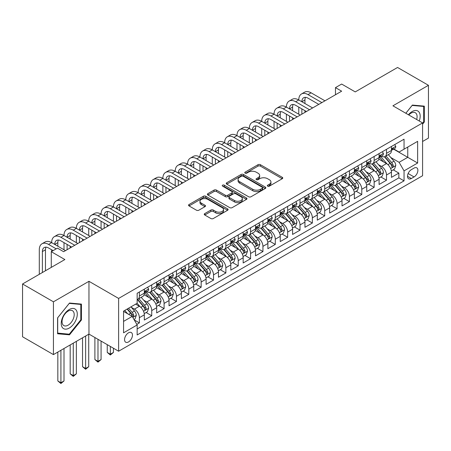<?xml version="1.0" encoding="UTF-8"?>
<svg xmlns="http://www.w3.org/2000/svg" width="451" height="451" viewBox="0 0 451 451"><rect width="100%" height="100%" fill="white"/><g stroke="black" fill="none" stroke-linecap="round" stroke-linejoin="round"><path stroke-width="0.68" d="M267.668 186.162A1.201 0.693 0 0 0 269.365 186.162L282.253 178.72A1.714 0.992 0 0 0 282.754 178.021A1.714 0.992 0 0 0 282.253 177.316L260.424 164.716A1.714 0.992 0 0 0 257.995 164.716L245.113 172.152A1.201 0.693 0 0 0 244.758 172.643A1.201 0.693 0 0 0 245.113 173.133A1.201 0.693 0 0 0 246.81 173.133L248.478 172.175A5.491 3.168 0 0 1 256.236 172.175L258.057 173.223A5.491 3.168 0 0 1 259.663 175.462A5.491 3.168 0 0 1 258.057 177.705L256.388 178.669A1.201 0.693 0 0 0 256.038 179.154A1.201 0.693 0 0 0 256.388 179.645A1.201 0.693 0 0 0 258.09 179.645L259.753 178.686A5.491 3.168 0 0 1 267.516 178.686L269.337 179.735A5.491 3.168 0 0 1 270.944 181.973A5.491 3.168 0 0 1 269.337 184.217L267.668 185.181A1.201 0.693 0 0 0 267.319 185.671A1.201 0.693 0 0 0 267.668 186.162L267.668 185.181M128.507 341.943A5.592 3.23 120 0 0 132.16 337.015A5.592 3.23 120 0 0 131.297 332.534A5.592 3.23 120 0 0 128.507 332.81A5.592 3.23 120 0 0 124.854 337.737A5.592 3.23 120 0 0 125.711 342.219A5.592 3.23 120 0 0 128.507 341.943M204.754 213.588A1.714 0.992 0 0 0 204.252 214.293A1.714 0.992 0 0 0 204.754 214.992L210.876 218.526A1.714 0.992 0 0 0 213.306 218.526L227.614 210.262A1.714 0.992 0 0 0 228.116 209.563A1.714 0.992 0 0 0 227.614 208.864L205.786 196.258A1.714 0.992 0 0 0 203.356 196.258L189.048 204.523A1.714 0.992 0 0 0 188.546 205.222A1.714 0.992 0 0 0 189.048 205.921L196.444 210.194A1.714 0.992 0 0 0 198.868 210.194L204.996 206.659A1.714 0.992 0 0 0 205.498 205.96A1.714 0.992 0 0 0 204.996 205.256L201.326 203.142A4.589 2.65 0 0 1 199.985 201.264A4.589 2.65 0 0 1 202.815 198.818A4.589 2.65 0 0 1 207.815 199.393L222.185 207.691A4.589 2.65 0 0 1 223.533 209.563A4.589 2.65 0 0 1 220.697 212.009A4.589 2.65 0 0 1 215.696 211.44L213.306 210.053A1.714 0.992 0 0 0 210.876 210.053L204.754 213.588L204.754 214.992M422.581 141.484L428.45 138.091L428.45 85.301L397.562 67.47L355.241 91.903L341.649 84.055L335.471 87.624L341.649 91.187L63.636 251.697L57.457 248.129L51.279 251.697L51.279 267.392M53.438 301.815L53.438 354.604L88.965 334.095L88.965 281.306L53.438 301.815L22.55 283.978L64.871 259.545L51.279 251.697M88.965 281.306L118.619 298.427L422.581 122.931L422.581 175.727L118.619 351.216L118.619 298.427M428.45 85.301L392.928 105.81L422.581 122.931M248.597 196.749A1.714 0.992 0 0 0 251.021 196.749L265.335 188.49A1.714 0.992 0 0 0 265.836 187.785A1.714 0.992 0 0 0 265.335 187.086L243.506 174.481A1.714 0.992 0 0 0 241.076 174.481L226.768 182.745A1.714 0.992 0 0 0 226.261 183.444A1.714 0.992 0 0 0 226.768 184.143L248.597 196.749M223.059 186.421A1.201 0.693 0 0 1 224.282 186.59L224.282 185.164L246.477 197.978A1.714 0.992 0 0 1 246.979 198.677A1.714 0.992 0 0 1 246.477 199.376L232.164 207.64A1.714 0.992 0 0 1 229.739 207.64L207.905 195.035L207.905 193.637A1.714 0.992 0 0 0 207.404 194.336A1.714 0.992 0 0 0 207.905 195.035M207.905 193.637L214.033 190.096A1.714 0.992 0 0 1 216.457 190.096L225.308 195.21A1.714 0.992 0 0 0 227.738 195.21L231.797 192.865A1.714 0.992 0 0 0 232.304 192.165A1.714 0.992 0 0 0 231.797 191.461L222.58 186.139A1.201 0.693 0 0 1 222.23 185.654A1.201 0.693 0 0 1 222.969 185.011A1.201 0.693 0 0 1 224.282 185.164M53.438 354.604L22.55 336.767L22.55 283.978M136.811 324.376L139.376 322.893L134.251 319.934M131.331 307.334L134.437 309.127A6.99 4.036 60 0 1 139.376 317.684L144.32 314.832L144.32 320.041L151.733 315.762L146.113 312.515M143.689 300.203L146.789 301.99A6.99 4.036 60 0 1 151.733 310.553L156.677 307.7L156.677 312.904L164.091 308.625L158.47 305.378M156.046 293.065L159.147 294.858A6.99 4.036 60 0 1 164.091 303.416L169.035 300.563L169.035 305.772L176.448 301.493L170.822 298.246M168.403 285.934L171.504 287.721A6.99 4.036 60 0 1 176.448 296.284L181.387 293.432L181.387 298.641L188.8 294.356L183.179 291.115M180.755 278.797L183.861 280.59A6.99 4.036 60 0 1 188.8 289.153L193.744 286.295L193.744 291.504L201.157 287.225L195.537 283.978M193.113 271.665L196.213 273.458A6.99 4.036 60 0 1 201.157 282.016L206.101 279.163L206.101 284.372L213.515 280.088L207.894 276.846M205.47 264.534L208.571 266.321A6.99 4.036 60 0 1 213.515 274.885L218.459 272.032L218.459 277.235L225.872 272.956L220.246 269.709M217.827 257.397L220.928 259.19A6.99 4.036 60 0 1 225.872 267.747L230.811 264.895L230.811 270.104L238.229 265.825L232.603 262.578M230.185 250.266L233.285 252.053A6.99 4.036 60 0 1 238.229 260.616L243.168 257.763L243.168 262.972L250.581 258.688L244.961 255.441M242.537 243.128L245.643 244.921A6.99 4.036 60 0 1 250.581 253.479L255.525 250.626L255.525 255.835L262.939 251.557L257.318 248.309M254.894 235.997L257.995 237.79A6.99 4.036 60 0 1 262.939 246.347L267.883 243.495L267.883 248.704L275.296 244.419L269.675 241.178M267.251 228.86L270.352 230.653A6.99 4.036 60 0 1 275.296 239.216L280.24 236.363L280.24 241.567L287.653 237.288L282.027 234.041M279.609 221.729L282.709 223.521A6.99 4.036 60 0 1 287.653 232.079L292.592 229.226L292.592 234.435L300.005 230.157L294.385 226.909M291.96 214.597L295.067 216.384A6.99 4.036 60 0 1 300.005 224.948L304.949 222.095L304.949 227.298L312.363 223.019L306.742 219.772M304.318 207.46L307.424 209.253A6.99 4.036 60 0 1 312.363 217.81L317.307 214.958L317.307 220.167L324.72 215.888L319.099 212.641M316.675 200.329L319.776 202.121A6.99 4.036 60 0 1 324.72 210.679L329.664 207.826L329.664 213.035L337.077 208.751L331.457 205.509M329.033 193.191L332.133 194.984A6.99 4.036 60 0 1 337.077 203.548L342.016 200.689L342.016 205.898L349.435 201.62L343.809 198.372M341.39 186.06L344.491 187.853A6.99 4.036 60 0 1 349.435 196.41L354.373 193.558L354.373 198.767L361.787 194.488L356.166 191.241M353.742 178.929L356.848 180.716A6.99 4.036 60 0 1 361.787 189.279L366.731 186.426L366.731 191.63L374.144 187.351L368.523 184.104M366.099 171.792L369.2 173.584A6.99 4.036 60 0 1 374.144 182.142L379.088 179.289L379.088 184.498L386.501 180.22L386.501 175.011A6.99 4.036 -120 0 0 381.557 166.447L378.457 164.66M380.881 176.972L386.501 180.22M144.32 314.832A6.99 4.036 -120 0 0 139.376 306.274L135.672 304.132M156.677 307.7A6.99 4.036 -120 0 0 151.733 299.137L144.094 294.728M169.035 300.563A6.99 4.036 -120 0 0 164.091 292.006L156.446 287.591M181.387 293.432A6.99 4.036 -120 0 0 176.448 284.869L168.804 280.46M193.744 286.295A6.99 4.036 -120 0 0 188.8 277.737L181.161 273.323M206.101 279.163A6.99 4.036 -120 0 0 201.157 270.6L193.518 266.191M218.459 272.032A6.99 4.036 -120 0 0 213.515 263.469L205.876 259.054M230.811 264.895A6.99 4.036 -120 0 0 225.872 256.337L218.228 251.923M243.168 257.763A6.99 4.036 -120 0 0 238.229 249.2L230.585 244.792M255.525 250.626A6.99 4.036 -120 0 0 250.581 242.069L242.942 237.654M267.883 243.495A6.99 4.036 -120 0 0 262.939 234.932L255.3 230.523M280.24 236.363A6.99 4.036 -120 0 0 275.296 227.8L267.652 223.386M292.592 229.226A6.99 4.036 -120 0 0 287.653 220.669L280.009 216.255M304.949 222.095A6.99 4.036 -120 0 0 300.005 213.532L292.366 209.123M317.307 214.958A6.99 4.036 -120 0 0 312.363 206.4L304.724 201.986M329.664 207.826A6.99 4.036 -120 0 0 324.72 199.263L317.081 194.855M342.016 200.689A6.99 4.036 -120 0 0 337.077 192.132L329.433 187.717M354.373 193.558A6.99 4.036 -120 0 0 349.435 185L341.79 180.586M366.731 186.426A6.99 4.036 -120 0 0 361.787 177.863L354.148 173.455M379.088 179.289A6.99 4.036 -120 0 0 374.144 170.732L366.505 166.318M414.057 168.093L411.335 169.661A5.418 3.129 120 0 0 407.8 174.436A5.418 3.129 120 0 0 408.629 178.776A5.418 3.129 120 0 0 411.335 178.506L414.057 176.939A5.418 3.129 120 0 0 417.592 172.164A5.418 3.129 120 0 0 416.763 167.823A5.418 3.129 120 0 0 414.057 168.093M123.563 321.394L132.211 316.399L137.155 324.962L137.155 334.952L404.045 180.862L404.045 170.873L399.107 162.315L390.814 157.523M137.155 324.962L123.563 332.81L123.563 311.122L137.155 303.275L137.155 293.285L404.045 139.196L404.045 149.185L417.637 141.338L417.637 163.025L404.045 170.873M146.727 291.679L146.789 291.718A6.99 4.036 60 0 0 150.284 292.062L155.229 289.209A6.99 4.036 -120 0 0 156.677 286.013L156.677 282.016M159.085 284.547L159.147 284.587A6.99 4.036 60 0 0 162.642 284.931L167.586 282.078A6.99 4.036 -120 0 0 169.035 278.876L169.035 274.885M171.436 277.416L171.504 277.45A6.99 4.036 60 0 0 174.999 277.799L179.943 274.941A6.99 4.036 -120 0 0 181.387 271.744L181.387 267.747M183.794 270.279L183.861 270.318A6.99 4.036 60 0 0 187.357 270.662L192.295 267.809A6.99 4.036 -120 0 0 193.744 264.607L193.744 260.616M196.151 263.147L196.213 263.181A6.99 4.036 60 0 0 199.708 263.531L204.653 260.678A6.99 4.036 -120 0 0 206.101 257.476L206.101 253.479M208.509 256.01L208.571 256.05A6.99 4.036 60 0 0 212.066 256.394L217.01 253.541A6.99 4.036 -120 0 0 218.459 250.344L218.459 246.347M220.866 248.879L220.928 248.918A6.99 4.036 60 0 0 224.423 249.262L229.367 246.409A6.99 4.036 -120 0 0 230.811 243.207L230.811 239.216M233.218 241.747L233.285 241.781A6.99 4.036 60 0 0 236.781 242.131L241.719 239.272A6.99 4.036 -120 0 0 243.168 236.076L243.168 232.079M245.575 234.61L245.643 234.65A6.99 4.036 60 0 0 249.138 234.994L254.076 232.141A6.99 4.036 -120 0 0 255.525 228.939L255.525 224.948M257.933 227.479L257.995 227.513A6.99 4.036 60 0 0 261.49 227.862L266.434 225.01A6.99 4.036 -120 0 0 267.883 221.807L267.883 217.81M270.29 220.342L270.352 220.381A6.99 4.036 60 0 0 273.847 220.725L278.791 217.872A6.99 4.036 -120 0 0 280.24 214.676L280.24 210.679M282.642 213.21L282.709 213.25A6.99 4.036 60 0 0 286.205 213.594L291.149 210.741A6.99 4.036 -120 0 0 292.592 207.539L292.592 203.548M294.999 206.073L295.067 206.113A6.99 4.036 60 0 0 298.562 206.462L303.5 203.604A6.99 4.036 -120 0 0 304.949 200.407L304.949 196.41M307.356 198.942L307.424 198.981A6.99 4.036 60 0 0 310.914 199.325L315.858 196.473A6.99 4.036 -120 0 0 317.307 193.27L317.307 189.279M319.714 191.81L319.776 191.844A6.99 4.036 60 0 0 323.271 192.194L328.215 189.341A6.99 4.036 -120 0 0 329.664 186.139L329.664 182.142M332.071 184.673L332.133 184.713A6.99 4.036 60 0 0 335.629 185.057L340.573 182.204A6.99 4.036 -120 0 0 342.016 179.008L342.016 175.011M344.423 177.542L344.491 177.576A6.99 4.036 60 0 0 347.986 177.925L352.924 175.073A6.99 4.036 -120 0 0 354.373 171.87L354.373 167.873M356.78 170.405L356.848 170.444A6.99 4.036 60 0 0 360.343 170.788L365.282 167.935A6.99 4.036 -120 0 0 366.731 164.739L366.731 160.742M369.138 163.273L369.2 163.313A6.99 4.036 60 0 0 372.695 163.657L377.639 160.804A6.99 4.036 -120 0 0 379.088 157.602L379.088 153.611M137.155 328.959L398.859 177.863L398.859 173.083L391.445 177.367L391.445 172.158A6.99 4.036 -120 0 0 386.501 163.595L378.857 159.186M381.495 156.142L381.557 156.176A6.99 4.036 -120 0 0 385.053 156.525A6.99 4.036 -120 0 0 386.501 153.323L386.501 149.326M385.053 156.525L389.997 153.667A6.99 4.036 -120 0 0 391.445 150.471L391.445 146.474M139.376 292.006L139.376 295.997A6.99 4.036 60 0 1 137.933 299.199A6.99 4.036 60 0 1 137.155 299.481M137.933 299.199L142.871 296.346A6.99 4.036 -120 0 0 144.32 293.144L144.32 289.147M151.733 284.869L151.733 288.865A6.99 4.036 60 0 1 150.284 292.062M164.091 277.737L164.091 281.728A6.99 4.036 60 0 1 162.642 284.931M176.448 270.6L176.448 274.597A6.99 4.036 60 0 1 174.999 277.799M188.8 263.469L188.8 267.466A6.99 4.036 60 0 1 187.357 270.662M201.157 256.337L201.157 260.328A6.99 4.036 60 0 1 199.708 263.531M213.515 249.2L213.515 253.197A6.99 4.036 60 0 1 212.066 256.394M225.872 242.069L225.872 246.06A6.99 4.036 60 0 1 224.423 249.262M238.229 234.932L238.229 238.929A6.99 4.036 60 0 1 236.781 242.131M250.581 227.8L250.581 231.797A6.99 4.036 60 0 1 249.138 234.994M262.939 220.669L262.939 224.66A6.99 4.036 60 0 1 261.49 227.862M275.296 213.532L275.296 217.529A6.99 4.036 60 0 1 273.847 220.725M287.653 206.4L287.653 210.391A6.99 4.036 60 0 1 286.205 213.594M300.005 199.263L300.005 203.26A6.99 4.036 60 0 1 298.562 206.462M312.363 192.132L312.363 196.129A6.99 4.036 60 0 1 310.914 199.325M324.72 184.995L324.72 188.992A6.99 4.036 60 0 1 323.271 192.194M337.077 177.863L337.077 181.86A6.99 4.036 60 0 1 335.629 185.057M349.435 170.732L349.435 174.723A6.99 4.036 60 0 1 347.986 177.925M361.787 163.595L361.787 167.592A6.99 4.036 60 0 1 360.343 170.788M374.144 156.463L374.144 160.455A6.99 4.036 60 0 1 372.695 163.657M374.144 182.142L374.144 187.351M361.787 189.279L361.787 194.488M349.435 196.41L349.435 201.62M337.077 203.548L337.077 208.751M324.72 210.679L324.72 215.888M312.363 217.81L312.363 223.019M300.005 224.948L300.005 230.157M287.653 232.079L287.653 237.288M275.296 239.216L275.296 244.419M262.939 246.347L262.939 251.557M250.581 253.479L250.581 258.688M238.229 260.616L238.229 265.825M225.872 267.747L225.872 272.956M213.515 274.885L213.515 280.088M201.157 282.016L201.157 287.225M188.8 289.153L188.8 294.356M176.448 296.284L176.448 301.493M164.091 303.416L164.091 308.625M151.733 310.553L151.733 315.762M139.376 317.684L139.376 322.893M132.211 316.399L123.563 311.41M399.107 162.315L407.755 157.32L407.755 147.043L417.637 141.338M393.605 149.151L417.637 163.025M393.847 149.005L399.107 152.038L404.045 149.185M88.965 334.095L118.619 351.216M335.471 87.624L335.471 94.755M393.233 169.841L398.859 173.083M398.859 177.863L404.045 180.862M422.581 124.188L424.312 122.035L424.312 106.137L412.389 105.072L405.81 113.252M57.581 333.768L69.505 334.834L81.428 320.001L81.428 304.098L69.505 303.038L57.581 317.87L57.581 333.768M423.692 121.68L424.312 122.035M80.808 319.641L81.428 320.001M68.242 334.106L69.505 334.834M268.148 186.331L269.337 185.643A5.491 3.168 0 0 0 270.944 183.405L270.944 181.973M259.663 175.462L259.663 176.888A5.491 3.168 0 0 1 258.057 179.132L256.867 179.814M282.23 178.731L260.424 166.143A1.714 0.992 0 0 0 257.995 166.143L245.592 173.302M265.312 188.501L243.506 175.907A1.714 0.992 0 0 0 241.076 175.907L226.791 184.16M262.302 188.276A1.201 0.693 0 0 0 262.657 187.785A1.201 0.693 0 0 0 262.302 187.295L243.14 176.234A1.201 0.693 0 0 0 241.443 176.234L239.684 177.249A5.491 3.168 0 0 0 238.077 179.487A5.491 3.168 0 0 0 239.684 181.73L252.78 189.29A5.491 3.168 0 0 0 260.543 189.29L262.302 188.276L262.302 189.702A1.201 0.693 0 0 0 262.657 189.211L262.657 187.785M238.077 179.487L238.077 180.919A5.491 3.168 0 0 0 239.684 183.157L239.684 181.73M262.302 189.702L260.543 190.717A5.491 3.168 0 0 1 252.78 190.717L239.684 183.157M207.928 195.046L214.033 191.523L214.033 190.096M232.304 192.165L232.304 193.592A1.714 0.992 0 0 1 231.797 194.291L227.738 196.636A1.714 0.992 0 0 1 225.308 196.636L216.457 191.523A1.714 0.992 0 0 0 214.033 191.523M224.282 186.59L246.455 199.387M234.497 200.515A4.589 2.65 0 0 0 239.498 201.09A4.589 2.65 0 0 0 242.328 198.643A4.589 2.65 0 0 0 240.986 196.766L235.924 193.845A1.714 0.992 0 0 0 233.5 193.845L229.435 196.191A1.714 0.992 0 0 0 228.933 196.89A1.714 0.992 0 0 0 229.435 197.589L234.497 200.515L234.497 201.941A4.589 2.65 0 0 0 239.498 202.516A4.589 2.65 0 0 0 242.328 200.069L242.328 198.643M228.933 196.89L228.933 198.316A1.714 0.992 0 0 0 229.435 199.015L229.435 197.589M234.497 201.941L229.435 199.015M223.533 209.563L223.533 210.989A4.589 2.65 0 0 1 220.697 213.436A4.589 2.65 0 0 1 215.696 212.866L213.306 211.48A1.714 0.992 0 0 0 210.876 211.48L204.777 215.003M199.985 201.264L199.985 202.691A4.589 2.65 0 0 0 201.326 204.568L201.326 203.142M204.974 206.671L201.326 204.568M227.592 210.279L205.786 197.685A1.714 0.992 0 0 0 203.356 197.685L189.07 205.938M391.338 170.935L394.535 169.091L395.769 165.523A4.628 2.672 -120 0 0 393.965 161.176L388.317 154.637M387.189 164.046L380.734 156.576M383.513 161.875L379.77 157.534A11.095 6.404 -120 0 0 379.426 157.151M384.421 156.773L390.132 163.386A4.628 2.672 60 0 1 391.784 166.577L392.122 167.124L392.748 167.039L393.266 165.72A4.628 2.672 -120 0 0 391.615 162.529L385.971 155.995M384.759 156.666L390.893 163.769A2.356 1.364 60 0 1 391.491 164.694L393.266 165.72M394.715 144.585L395.769 146.406A4.628 2.672 60 0 1 394.811 148.452L392.46 149.805A4.628 2.672 -120 0 0 393.266 148.74L393.171 148.328M39.293 274.309L39.293 249.769A13.107 7.566 60 0 1 42.005 243.771L45.094 241.99A13.107 7.566 60 0 1 51.651 242.638A13.107 7.566 60 0 1 54.362 236.64L57.452 234.853A13.107 7.566 60 0 1 64.003 235.507A13.107 7.566 60 0 1 66.72 229.503L69.809 227.721A13.107 7.566 60 0 1 76.36 228.369A13.107 7.566 60 0 1 79.077 222.371L82.167 220.59A13.107 7.566 60 0 1 88.717 221.238A13.107 7.566 60 0 1 91.429 215.24L94.518 213.453A13.107 7.566 60 0 1 101.075 214.101A13.107 7.566 60 0 1 103.786 208.103L106.876 206.321A13.107 7.566 60 0 1 113.432 206.97A13.107 7.566 60 0 1 116.144 200.971L119.233 199.184A13.107 7.566 60 0 1 125.784 199.838A13.107 7.566 60 0 1 128.501 193.834L131.591 192.053A13.107 7.566 60 0 1 138.141 192.701A13.107 7.566 60 0 1 140.859 186.703L143.948 184.921A13.107 7.566 60 0 1 150.499 185.57A13.107 7.566 60 0 1 153.21 179.566L156.3 177.784A13.107 7.566 60 0 1 162.856 178.433A13.107 7.566 60 0 1 165.568 172.434L168.657 170.653A13.107 7.566 60 0 1 175.208 171.301A13.107 7.566 60 0 1 177.925 165.303L181.014 163.516A13.107 7.566 60 0 1 187.565 164.164A13.107 7.566 60 0 1 190.283 158.166L193.372 156.384A13.107 7.566 60 0 1 199.923 157.033A13.107 7.566 60 0 1 202.634 151.034L205.724 149.247A13.107 7.566 60 0 1 212.28 149.901A13.107 7.566 60 0 1 214.992 143.897L218.081 142.116A13.107 7.566 60 0 1 224.637 142.764A13.107 7.566 60 0 1 227.349 136.766L230.438 134.984A13.107 7.566 60 0 1 236.989 135.633A13.107 7.566 60 0 1 239.706 129.634L242.796 127.847A13.107 7.566 60 0 1 249.347 128.496A13.107 7.566 60 0 1 252.064 122.497L255.153 120.716A13.107 7.566 60 0 1 261.704 121.364A13.107 7.566 60 0 1 264.416 115.366L267.505 113.579A13.107 7.566 60 0 1 274.061 114.233A13.107 7.566 60 0 1 276.773 108.229L279.862 106.447A13.107 7.566 60 0 1 286.413 107.096A13.107 7.566 60 0 1 289.13 101.097L292.22 99.316A13.107 7.566 60 0 1 298.771 99.964A13.107 7.566 60 0 1 301.488 93.966L304.577 92.179A13.107 7.566 60 0 1 311.128 92.827L324.968 100.821M301.488 93.966A13.107 7.566 60 0 1 308.039 94.614L321.879 102.602M391.598 150.025L391.615 150.025A4.628 2.672 -120 0 0 392.46 149.805M392.669 148.396L393.266 148.74C392.979 148.041 392.483 148.328 391.784 149.597A4.628 2.672 60 0 1 391.445 150.256M318.789 104.384L308.039 98.177A8.738 5.046 -120 0 0 303.67 97.749A8.738 5.046 -120 0 0 301.86 101.746L304.949 99.964L304.949 103.527M305.496 97.343A8.738 5.046 -120 0 0 304.949 99.964M301.86 108.883L301.86 114.159M304.949 110.664L304.949 112.378M298.771 114.233L298.771 107.096M419.255 121.015A11.36 6.556 120 0 0 412.141 111.555A11.36 6.556 120 0 0 408.42 114.757M416.662 119.515A8.597 4.967 120 0 0 415.315 112.733A8.597 4.967 120 0 0 411.013 113.156A8.597 4.967 120 0 0 408.764 114.954M405.838 113.269L412.141 105.427L423.692 106.459L423.692 121.86L422.581 123.247M422.925 106.013L423.692 106.459M76.213 319.415A11.36 6.556 120 0 0 73.271 308.439A11.36 6.556 120 0 0 62.3 318.169A11.36 6.556 120 0 0 65.243 329.14A11.36 6.556 120 0 0 76.213 319.415M73.395 318.609A8.597 4.967 120 0 0 72.431 310.694A8.597 4.967 120 0 0 62.864 317.673A8.597 4.967 120 0 0 63.828 325.588A8.597 4.967 120 0 0 73.395 318.609M57.705 333.165L57.705 317.758L69.257 303.388L80.808 304.419L80.808 319.821L69.257 334.197L57.581 333.092M80.041 303.98L80.808 304.419M378.981 178.066L382.177 176.223L383.412 172.654A4.628 2.672 -120 0 0 381.608 168.308L375.965 161.774M374.832 171.183L368.377 163.713M371.162 169.007L367.413 164.671A11.095 6.404 -120 0 0 367.069 164.282M372.069 163.91L377.78 170.517A4.628 2.672 60 0 1 379.426 173.708L379.765 174.261L380.39 174.171L380.909 172.851A4.628 2.672 -120 0 0 379.263 169.661L373.614 163.127M372.402 163.798L378.541 170.906A2.356 1.364 60 0 1 379.133 171.825L380.909 172.851M366.629 185.198L369.82 183.354L371.055 179.791A4.628 2.672 -120 0 0 369.251 175.439L363.607 168.905M362.474 178.314L356.025 170.844M358.804 176.138L355.061 171.803A11.095 6.404 -120 0 0 354.717 171.419M359.712 171.042L365.423 177.655A4.628 2.672 60 0 1 367.075 180.845L367.407 181.392L368.033 181.302L368.557 179.988A4.628 2.672 -120 0 0 366.905 176.798L361.257 170.258M360.045 170.935L366.184 178.038A2.356 1.364 60 0 1 366.776 178.962L368.557 179.988M354.272 192.335L357.463 190.491L358.697 186.923A4.628 2.672 -120 0 0 356.893 182.576L351.25 176.037M350.117 185.451L343.668 177.982M346.447 183.275L342.704 178.94A11.095 6.404 -120 0 0 342.36 178.551M347.355 178.173L353.065 184.786A4.628 2.672 60 0 1 354.717 187.977L355.055 188.524L355.681 188.439L356.2 187.12A4.628 2.672 -120 0 0 354.548 183.929L348.905 177.395M347.693 178.066L353.826 185.169A2.356 1.364 60 0 1 354.418 186.094L356.2 187.12M341.914 199.466L345.105 197.623L346.345 194.06A4.628 2.672 -120 0 0 344.541 189.708L338.893 183.174M337.765 192.583L331.31 185.113M334.09 190.407L330.346 186.071A11.095 6.404 -120 0 0 330.002 185.688M334.997 185.31L340.708 191.923A4.628 2.672 60 0 1 342.36 195.108L342.698 195.661L343.324 195.571L343.842 194.257A4.628 2.672 -120 0 0 342.191 191.066L336.547 184.527M335.335 185.203L341.469 192.306A2.356 1.364 60 0 1 342.067 193.225L343.842 194.257M382.363 151.716L383.412 153.537A4.628 2.672 60 0 1 382.454 155.584L380.103 156.942A4.628 2.672 -120 0 0 380.909 155.877L380.813 155.465M289.13 101.097A13.107 7.566 60 0 1 295.681 101.746L298.771 99.964L312.611 107.952M295.681 101.746L309.521 109.734M379.24 157.157L379.263 157.157A4.628 2.672 -120 0 0 380.103 156.942M380.311 155.527L380.909 155.877C380.621 155.178 380.125 155.46 379.426 156.728A4.628 2.672 60 0 1 379.088 157.388M306.432 111.521L295.681 105.314A8.738 5.046 -120 0 0 291.312 104.88A8.738 5.046 -120 0 0 289.503 108.883L292.592 107.096L292.592 110.664M293.139 104.48A8.738 5.046 -120 0 0 292.592 107.096M289.503 116.014L289.503 121.291M292.592 117.796L292.592 119.509M286.413 121.364L286.413 114.233M370.006 158.853L371.055 160.669A4.628 2.672 60 0 1 370.096 162.721L367.751 164.074A4.628 2.672 -120 0 0 368.557 163.008L368.456 162.597M276.773 108.229A13.107 7.566 60 0 1 283.329 108.883L286.413 107.096L300.253 115.084M283.329 108.883L297.164 116.871M366.883 164.294L366.905 164.294A4.628 2.672 -120 0 0 367.751 164.074M367.96 162.664L368.557 163.008C368.264 162.309 367.768 162.597 367.075 163.865A4.628 2.672 60 0 1 366.731 164.525M294.075 118.652L283.329 112.446A8.738 5.046 -120 0 0 278.96 112.011A8.738 5.046 -120 0 0 277.151 116.014L280.24 114.233L280.24 117.796M280.787 111.611A8.738 5.046 -120 0 0 280.24 114.233M277.151 123.146L277.151 128.428M280.24 124.933L280.24 126.641M274.061 128.496L274.061 121.364M357.649 165.985L358.697 167.806A4.628 2.672 60 0 1 357.739 169.852L355.394 171.211A4.628 2.672 -120 0 0 356.2 170.14L356.104 169.734M264.416 115.366A13.107 7.566 60 0 1 270.972 116.014L274.061 114.233L287.896 122.221M270.972 116.014L284.812 124.002M354.531 171.425L354.548 171.425A4.628 2.672 -120 0 0 355.394 171.211M355.602 169.796L356.2 170.14C355.907 169.446 355.416 169.728 354.717 170.997A4.628 2.672 60 0 1 354.373 171.656M281.723 125.79L270.972 119.583A8.738 5.046 -120 0 0 266.603 119.149A8.738 5.046 -120 0 0 264.793 123.146L267.883 121.364L267.883 124.933M268.43 118.743A8.738 5.046 -120 0 0 267.883 121.364M264.793 130.283L264.793 135.559M267.883 132.064L267.883 133.778M261.704 135.633L261.704 128.496M345.291 173.122L346.345 174.937A4.628 2.672 60 0 1 345.381 176.989L343.036 178.342A4.628 2.672 -120 0 0 343.842 177.277L343.747 176.865M252.064 122.497A13.107 7.566 60 0 1 258.615 123.146L261.704 121.364L275.544 129.352M258.615 123.146L272.455 131.14M342.174 178.562L342.191 178.562A4.628 2.672 -120 0 0 343.036 178.342M343.245 176.933L343.842 177.277C343.549 176.578 343.059 176.865 342.36 178.134A4.628 2.672 60 0 1 342.016 178.793M269.365 132.921L258.615 126.714A8.738 5.046 -120 0 0 254.246 126.28A8.738 5.046 -120 0 0 252.436 130.283L255.525 128.496L255.525 132.064M256.072 125.88A8.738 5.046 -120 0 0 255.525 128.496M252.436 137.414L252.436 142.696M255.525 139.201L255.525 140.909M249.347 142.764L249.347 135.633M329.557 206.603L332.753 204.76L333.988 201.191A4.628 2.672 -120 0 0 332.184 196.845L326.535 190.305M325.408 199.714L318.953 192.244M321.732 197.544L317.989 193.208A11.095 6.404 -120 0 0 317.645 192.819M322.645 192.442L328.351 199.054A4.628 2.672 60 0 1 330.002 202.245L330.341 202.792L330.966 202.708L331.485 201.388A4.628 2.672 -120 0 0 329.833 198.198L324.19 191.664M322.978 192.335L329.112 199.438A2.356 1.364 60 0 1 329.709 200.362L331.485 201.388M332.939 180.253L333.988 182.074A4.628 2.672 60 0 1 333.03 184.121L330.679 185.474A4.628 2.672 -120 0 0 331.485 184.408L331.389 183.997M239.706 129.634A13.107 7.566 60 0 1 246.257 130.283L249.347 128.496L263.187 136.49M246.257 130.283L260.097 138.271M329.816 185.694L329.833 185.694A4.628 2.672 -120 0 0 330.679 185.474M330.887 184.064L331.485 184.408C331.197 183.715 330.701 183.997 330.002 185.265A4.628 2.672 60 0 1 329.664 185.925M257.008 140.052L246.257 133.846A8.738 5.046 -120 0 0 241.888 133.417A8.738 5.046 -120 0 0 240.079 137.414L243.168 135.633L243.168 139.201M243.715 133.011A8.738 5.046 -120 0 0 243.168 135.633M240.079 144.551L240.079 149.828M243.168 146.333L243.168 148.046M236.989 149.901L236.989 142.764M317.205 213.735L320.396 211.891L321.631 208.323A4.628 2.672 -120 0 0 319.827 203.976L314.184 197.442M313.05 206.851L306.595 199.381M309.38 204.675L305.631 200.34A11.095 6.404 -120 0 0 305.288 199.951M310.288 199.579L315.999 206.186A4.628 2.672 60 0 1 317.651 209.377L317.983 209.929L318.609 209.839L319.133 208.52A4.628 2.672 -120 0 0 317.481 205.335L311.833 198.795M310.621 199.472L316.76 206.575A2.356 1.364 60 0 1 317.352 207.494L319.133 208.52M320.582 187.385L321.631 189.206A4.628 2.672 60 0 1 320.672 191.252L318.321 192.611A4.628 2.672 -120 0 0 319.133 191.545L319.032 191.134M227.349 136.766A13.107 7.566 60 0 1 233.9 137.414L236.989 135.633L250.829 143.621M233.9 137.414L247.74 145.402M317.459 192.825L317.481 192.825A4.628 2.672 -120 0 0 318.321 192.611M318.53 191.196L319.133 191.545C318.84 190.846 318.344 191.134 317.651 192.402A4.628 2.672 60 0 1 317.307 193.056M244.651 147.189L233.9 140.983A8.738 5.046 -120 0 0 229.536 140.549A8.738 5.046 -120 0 0 227.727 144.551L230.811 142.764L230.811 146.333M231.363 140.148A8.738 5.046 -120 0 0 230.811 142.764M227.727 151.683L227.727 156.959M230.811 153.464L230.811 155.178M224.637 157.033L224.637 149.901M304.848 220.872L308.039 219.028L309.273 215.46A4.628 2.672 -120 0 0 307.469 211.113L301.826 204.574M300.693 213.983L294.244 206.513M297.023 211.807L293.28 207.471A11.095 6.404 -120 0 0 292.936 207.088M297.931 206.71L303.641 213.323A4.628 2.672 60 0 1 305.293 216.514L305.626 217.061L306.252 216.97L306.776 215.657A4.628 2.672 -120 0 0 305.124 212.466L299.475 205.932M298.269 206.603L304.402 213.706A2.356 1.364 60 0 1 304.994 214.631L306.776 215.657M308.225 194.522L309.273 196.337A4.628 2.672 60 0 1 308.315 198.389L305.97 199.742A4.628 2.672 -120 0 0 306.776 198.677L306.674 198.265M214.992 143.897A13.107 7.566 60 0 1 221.548 144.551L224.637 142.764L238.472 150.752M221.548 144.551L235.383 152.539M305.107 199.962L305.124 199.962A4.628 2.672 -120 0 0 305.97 199.742M306.178 198.333L306.776 198.677C306.483 197.978 305.987 198.265 305.293 199.534A4.628 2.672 60 0 1 304.949 200.193M232.293 154.321L221.548 148.114A8.738 5.046 -120 0 0 217.179 147.686A8.738 5.046 -120 0 0 215.369 151.683L218.459 149.901L218.459 153.464M219.006 147.28A8.738 5.046 -120 0 0 218.459 149.901M215.369 158.814L215.369 164.096M218.459 160.601L218.459 162.309M212.28 164.164L212.28 157.033M292.49 228.003L295.681 226.16L296.916 222.591A4.628 2.672 -120 0 0 295.117 218.245L289.469 211.711M288.336 221.12L281.886 213.65M284.666 218.944L280.922 214.608A11.095 6.404 -120 0 0 280.578 214.219M285.573 213.842L291.284 220.454A4.628 2.672 60 0 1 292.936 223.645L293.274 224.192L293.9 224.108L294.418 222.788A4.628 2.672 -120 0 0 292.767 219.598L287.124 213.064M285.911 213.735L292.045 220.838A2.356 1.364 60 0 1 292.643 221.762L294.418 222.788M295.867 201.653L296.916 203.474A4.628 2.672 60 0 1 295.957 205.521L293.612 206.879A4.628 2.672 -120 0 0 294.418 205.808L294.323 205.402M202.634 151.034A13.107 7.566 60 0 1 209.191 151.683L212.28 149.901L226.12 157.889M209.191 151.683L223.031 159.671M292.75 207.094L292.767 207.094A4.628 2.672 -120 0 0 293.612 206.879M293.821 205.464L294.418 205.808C294.125 205.115 293.635 205.397 292.936 206.665A4.628 2.672 60 0 1 292.592 207.325M219.941 161.458L209.191 155.251A8.738 5.046 -120 0 0 204.822 154.817A8.738 5.046 -120 0 0 203.012 158.814L206.101 157.033L206.101 160.601M206.648 154.411A8.738 5.046 -120 0 0 206.101 157.033M203.012 165.951L203.012 171.228M206.101 167.733L206.101 169.446M199.923 171.301L199.923 164.164M280.133 235.134L283.329 233.291L284.564 229.728A4.628 2.672 -120 0 0 282.76 225.376L277.111 218.842M275.984 228.251L269.529 220.781M272.308 226.075L268.565 221.74A11.095 6.404 -120 0 0 268.221 221.356M273.216 220.979L278.927 227.592A4.628 2.672 60 0 1 280.578 230.777L280.917 231.329L281.542 231.239L282.061 229.925A4.628 2.672 -120 0 0 280.409 226.735L274.766 220.195M273.554 220.872L279.688 227.975A2.356 1.364 60 0 1 280.285 228.899L282.061 229.925M283.51 208.79L284.564 210.606A4.628 2.672 60 0 1 283.606 212.658L281.255 214.011A4.628 2.672 -120 0 0 282.061 212.945L281.965 212.534M190.283 158.166A13.107 7.566 60 0 1 196.833 158.814L199.923 157.033L213.763 165.021M196.833 158.814L210.673 166.808M280.392 214.231L280.409 214.231A4.628 2.672 -120 0 0 281.255 214.011M281.463 212.601L282.061 212.945C281.774 212.246 281.277 212.534 280.578 213.802A4.628 2.672 60 0 1 280.24 214.462M207.584 168.589L196.833 162.383A8.738 5.046 -120 0 0 192.464 161.948A8.738 5.046 -120 0 0 190.655 165.951L193.744 164.164L193.744 167.733M194.291 161.548A8.738 5.046 -120 0 0 193.744 164.164M190.655 173.083L190.655 178.365M193.744 174.87L193.744 176.578M187.565 178.433L187.565 171.301M267.776 242.272L270.972 240.428L272.207 236.86A4.628 2.672 -120 0 0 270.403 232.513L264.76 225.974M263.626 235.388L257.171 227.913M259.956 233.212L256.207 228.877A11.095 6.404 -120 0 0 255.864 228.488M260.864 228.11L266.575 234.723A4.628 2.672 60 0 1 268.221 237.914L268.559 238.461L269.185 238.376L269.704 237.057A4.628 2.672 -120 0 0 268.057 233.866L262.409 227.332M261.197 228.003L267.336 235.106A2.356 1.364 60 0 1 267.928 236.031L269.704 237.057M271.158 215.922L272.207 217.743A4.628 2.672 60 0 1 271.248 219.789L268.897 221.148A4.628 2.672 -120 0 0 269.704 220.077L269.608 219.665M177.925 165.303A13.107 7.566 60 0 1 184.476 165.951L187.565 164.164L201.405 172.158M184.476 165.951L198.316 173.939M268.035 221.362L268.057 221.362A4.628 2.672 -120 0 0 268.897 221.148M269.106 219.733L269.704 220.077C269.416 219.383 268.92 219.665 268.221 220.934A4.628 2.672 60 0 1 267.883 221.593M195.227 175.721L184.476 169.52A8.738 5.046 -120 0 0 180.107 169.086A8.738 5.046 -120 0 0 178.297 173.083L181.387 171.301L181.387 174.87M181.933 168.68A8.738 5.046 -120 0 0 181.387 171.301M178.297 180.22L178.297 185.496M181.387 182.001L181.387 183.715M175.208 185.57L175.208 178.433M255.424 249.403L258.615 247.56L259.849 243.991A4.628 2.672 -120 0 0 258.045 239.644L252.402 233.111M251.269 242.52L244.82 235.05M247.599 240.344L243.856 236.008A11.095 6.404 -120 0 0 243.512 235.619M248.507 235.247L254.217 241.854A4.628 2.672 60 0 1 255.869 245.045L256.202 245.598L256.828 245.507L257.352 244.188A4.628 2.672 -120 0 0 255.7 241.003L250.051 234.464M248.839 235.14L254.978 242.243A2.356 1.364 60 0 1 255.57 243.162L257.352 244.188M258.801 223.053L259.849 224.874A4.628 2.672 60 0 1 258.891 226.926L256.546 228.279A4.628 2.672 -120 0 0 257.352 227.214L257.25 226.802M165.568 172.434A13.107 7.566 60 0 1 172.124 173.083L175.208 171.301L189.048 179.289M172.124 173.083L185.959 181.071M255.678 228.494L255.7 228.494A4.628 2.672 -120 0 0 256.546 228.279M256.754 226.87L257.352 227.214C257.059 226.515 256.563 226.802 255.869 228.071A4.628 2.672 60 0 1 255.525 228.725M182.869 182.858L172.124 176.651A8.738 5.046 -120 0 0 167.755 176.217A8.738 5.046 -120 0 0 165.945 180.22L169.035 178.433L169.035 182.001M169.582 175.817A8.738 5.046 -120 0 0 169.035 178.433M165.945 187.351L165.945 192.628M169.035 189.132L169.035 190.846M162.856 192.701L162.856 185.57M243.066 256.54L246.257 254.697L247.492 251.128A4.628 2.672 -120 0 0 245.688 246.782L240.045 240.242M238.912 249.651L232.462 242.181M235.242 247.481L231.498 243.14A11.095 6.404 -120 0 0 231.154 242.756M236.149 242.379L241.86 248.991A4.628 2.672 60 0 1 243.512 252.182L243.85 252.729L244.476 252.639L244.994 251.325A4.628 2.672 -120 0 0 243.343 248.135L237.7 241.601M236.487 242.272L242.621 249.375A2.356 1.364 60 0 1 243.213 250.299L244.994 251.325M246.443 230.19L247.492 232.006A4.628 2.672 60 0 1 246.534 234.058L244.188 235.411A4.628 2.672 -120 0 0 244.994 234.345L244.899 233.934M153.21 179.566A13.107 7.566 60 0 1 159.767 180.22L162.856 178.433L176.691 186.426M159.767 180.22L173.601 188.208M243.326 235.631L243.343 235.631A4.628 2.672 -120 0 0 244.188 235.411M244.397 234.001L244.994 234.345C244.701 233.646 244.205 233.934 243.512 235.202A4.628 2.672 60 0 1 243.168 235.862M170.517 189.989L159.767 183.782A8.738 5.046 -120 0 0 155.398 183.354A8.738 5.046 -120 0 0 153.588 187.351L156.677 185.57L156.677 189.132M157.224 182.948A8.738 5.046 -120 0 0 156.677 185.57M153.588 194.482L153.588 199.765M156.677 196.27L156.677 197.978M150.499 199.838L150.499 192.701M234.086 237.322L235.134 239.143A4.628 2.672 60 0 1 234.176 241.189L231.831 242.548A4.628 2.672 -120 0 0 232.637 241.482L232.541 241.071M140.859 186.703A13.107 7.566 60 0 1 147.409 187.351L150.499 185.57L164.339 193.558M147.409 187.351L161.249 195.339M230.968 242.762L230.985 242.762A4.628 2.672 -120 0 0 231.831 242.548M232.04 241.133L232.637 241.482C232.344 240.783 231.853 241.065 231.154 242.334A4.628 2.672 60 0 1 230.811 242.993M158.16 197.126L147.409 190.92A8.738 5.046 -120 0 0 143.04 190.485A8.738 5.046 -120 0 0 141.231 194.482L144.32 192.701L144.32 196.27M144.867 190.085A8.738 5.046 -120 0 0 144.32 192.701M141.231 201.62L141.231 206.896M144.32 203.401L144.32 205.115M138.141 206.97L138.141 199.838M221.729 244.459L222.783 246.274A4.628 2.672 60 0 1 221.824 248.326L219.474 249.679A4.628 2.672 -120 0 0 220.28 248.614L220.184 248.202M128.501 193.834A13.107 7.566 60 0 1 135.052 194.482L138.141 192.701L151.981 200.689M135.052 194.482L148.892 202.476M218.611 249.899L218.628 249.899A4.628 2.672 -120 0 0 219.474 249.679M219.682 248.27L220.28 248.614C219.992 247.915 219.496 248.202 218.797 249.471A4.628 2.672 60 0 1 218.459 250.13M145.803 204.258L135.052 198.051A8.738 5.046 -120 0 0 130.683 197.617A8.738 5.046 -120 0 0 128.873 201.62L131.963 199.838L131.963 203.401M132.509 197.217A8.738 5.046 -120 0 0 131.963 199.838M128.873 208.751L128.873 214.033M131.963 210.538L131.963 212.246M125.784 214.101L125.784 206.97M230.709 263.672L233.9 261.828L235.134 258.26A4.628 2.672 -120 0 0 233.336 253.913L227.687 247.379M226.56 256.788L220.105 249.318M222.884 254.612L219.141 250.277A11.095 6.404 -120 0 0 218.797 249.888M223.792 249.516L229.503 256.123A4.628 2.672 60 0 1 231.154 259.314L231.493 259.866L232.118 259.776L232.637 258.457A4.628 2.672 -120 0 0 230.985 255.266L225.342 248.732M224.13 249.403L230.264 256.512A2.356 1.364 60 0 1 230.861 257.431L232.637 258.457M218.352 270.803L221.548 268.959L222.783 265.397A4.628 2.672 -120 0 0 220.979 261.044L215.33 254.511M214.202 263.92L207.748 256.45M210.527 261.743L206.784 257.408A11.095 6.404 -120 0 0 206.44 257.025M211.434 256.647L217.145 263.26A4.628 2.672 60 0 1 218.797 266.451L219.135 266.998L219.761 266.907L220.28 265.594A4.628 2.672 -120 0 0 218.628 262.403L212.985 255.864M211.773 256.54L217.906 263.643A2.356 1.364 60 0 1 218.504 264.568L220.28 265.594M205.994 277.94L209.191 276.097L210.425 272.528A4.628 2.672 -120 0 0 208.621 268.182L202.978 261.642M201.845 271.057L195.39 263.581M198.175 268.881L194.426 264.545A11.095 6.404 -120 0 0 194.082 264.156M199.083 263.779L204.793 270.391A4.628 2.672 60 0 1 206.44 273.582L206.778 274.129L207.404 274.045L207.922 272.725A4.628 2.672 -120 0 0 206.276 269.535L200.627 263.001M199.415 263.672L205.555 270.775A2.356 1.364 60 0 1 206.146 271.699L207.922 272.725M209.377 251.59L210.425 253.411A4.628 2.672 60 0 1 209.467 255.458L207.116 256.816A4.628 2.672 -120 0 0 207.922 255.745L207.826 255.339M116.144 200.971A13.107 7.566 60 0 1 122.695 201.62L125.784 199.838L139.624 207.826M122.695 201.62L136.535 209.608M206.254 257.031L206.276 257.031A4.628 2.672 -120 0 0 207.116 256.816M207.325 255.401L207.922 255.745C207.635 255.052 207.139 255.334 206.44 256.602A4.628 2.672 60 0 1 206.101 257.262M133.445 211.389L122.695 205.188A8.738 5.046 -120 0 0 118.325 204.754A8.738 5.046 -120 0 0 116.516 208.751L119.605 206.97L119.605 210.538M120.152 204.348A8.738 5.046 -120 0 0 119.605 206.97M116.516 215.888L116.516 221.165M119.605 217.67L119.605 219.383M113.432 221.238L113.432 214.101M193.642 285.071L196.833 283.228L198.068 279.659A4.628 2.672 -120 0 0 196.264 275.313L190.621 268.779M189.488 278.188L183.038 270.718M185.818 276.012L182.074 271.677A11.095 6.404 -120 0 0 181.73 271.293M186.725 270.916L192.436 277.528A4.628 2.672 60 0 1 194.088 280.714L194.42 281.266L195.046 281.176L195.571 279.862A4.628 2.672 -120 0 0 193.919 276.672L188.27 270.132M187.058 270.809L193.197 277.912A2.356 1.364 60 0 1 193.789 278.831L195.571 279.862M197.019 258.722L198.068 260.543A4.628 2.672 60 0 1 197.11 262.595L194.764 263.948A4.628 2.672 -120 0 0 195.571 262.882L195.469 262.471M103.786 208.103A13.107 7.566 60 0 1 110.343 208.751L113.432 206.97L127.267 214.958M110.343 208.751L124.177 216.745M193.902 264.162L193.919 264.162A4.628 2.672 -120 0 0 194.764 263.948M194.973 262.538L195.571 262.882C195.277 262.183 194.781 262.471 194.088 263.739A4.628 2.672 60 0 1 193.744 264.399M121.088 218.526L110.343 212.32A8.738 5.046 -120 0 0 105.974 211.885A8.738 5.046 -120 0 0 104.164 215.888L107.253 214.101L107.253 217.67M107.8 211.485A8.738 5.046 -120 0 0 107.253 214.101M104.164 223.019L104.164 228.296M107.253 224.801L107.253 226.515M101.075 228.369L101.075 221.238M181.285 292.209L184.476 290.365L185.711 286.797A4.628 2.672 -120 0 0 183.912 282.45L178.263 275.911M177.13 285.32L170.681 277.85M173.46 283.149L169.717 278.808A11.095 6.404 -120 0 0 169.373 278.425M174.368 278.047L180.079 284.66A4.628 2.672 60 0 1 181.73 287.851L182.069 288.398L182.694 288.313L183.213 286.994A4.628 2.672 -120 0 0 181.561 283.803L175.918 277.269M174.706 277.94L180.84 285.043A2.356 1.364 60 0 1 181.437 285.968L183.213 286.994M110.343 346.436L110.343 354.21L113.432 352.428L113.432 348.217M113.432 352.428L110.343 354.999L107.253 352.428L107.253 344.654M107.253 352.428L110.343 354.21L110.343 354.999M184.662 265.859L185.711 267.68A4.628 2.672 60 0 1 184.752 269.726L182.407 271.079A4.628 2.672 -120 0 0 183.213 270.014L183.117 269.602M91.429 215.24A13.107 7.566 60 0 1 97.985 215.888L101.075 214.101L114.915 222.095M97.985 215.888L111.825 223.876M181.544 271.299L181.561 271.299A4.628 2.672 -120 0 0 182.407 271.079M182.616 269.67L183.213 270.014C182.92 269.315 182.429 269.602 181.73 270.871A4.628 2.672 60 0 1 181.387 271.53M108.736 225.658L97.985 219.451A8.738 5.046 -120 0 0 93.616 219.023A8.738 5.046 -120 0 0 91.807 223.019L94.896 221.238L94.896 224.801M95.443 218.617A8.738 5.046 -120 0 0 94.896 221.238M91.807 230.157L91.807 235.433M94.896 231.938L94.896 233.652M88.717 235.507L88.717 228.369M168.928 299.34L172.124 297.497L173.359 293.928A4.628 2.672 -120 0 0 171.555 289.581L165.906 283.048M164.778 292.457L158.324 284.987M161.103 290.281L157.36 285.945A11.095 6.404 -120 0 0 157.016 285.556M162.01 285.184L167.721 291.791A4.628 2.672 60 0 1 169.373 294.982L169.711 295.535L170.337 295.444L170.856 294.125A4.628 2.672 -120 0 0 169.204 290.94L163.561 284.401M162.349 285.071L168.482 292.18A2.356 1.364 60 0 1 169.08 293.099L170.856 294.125M97.985 339.299L97.985 361.347L101.075 359.56L101.075 341.086M101.075 359.56L97.985 362.13L94.896 359.56L94.896 337.517M94.896 359.56L97.985 361.347L97.985 362.13M172.305 272.99L173.359 274.811A4.628 2.672 60 0 1 172.4 276.858L170.05 278.216A4.628 2.672 -120 0 0 170.856 277.151L170.76 276.739M79.077 222.371A13.107 7.566 60 0 1 85.628 223.019L88.717 221.238L102.557 229.226M85.628 223.019L99.468 231.008M169.187 278.43L169.204 278.43A4.628 2.672 -120 0 0 170.05 278.216M170.258 276.801L170.856 277.151C170.563 276.452 170.072 276.739 169.373 278.002A4.628 2.672 60 0 1 169.035 278.662M96.379 232.795L85.628 226.588A8.738 5.046 -120 0 0 81.259 226.154A8.738 5.046 -120 0 0 79.449 230.157L82.539 228.369L82.539 231.938M83.085 225.754A8.738 5.046 -120 0 0 82.539 228.369M79.449 237.288L79.449 242.565M82.539 239.069L82.539 240.783M76.36 242.638L76.36 235.507M156.57 306.477L159.767 304.634L161.001 301.065A4.628 2.672 -120 0 0 159.197 296.713L153.554 290.179M152.421 299.588L145.966 292.118M148.751 297.412L145.002 293.077A11.095 6.404 -120 0 0 144.658 292.693M149.659 292.316L155.364 298.928A4.628 2.672 60 0 1 157.016 302.119L157.354 302.666L157.98 302.576L158.498 301.262A4.628 2.672 -120 0 0 156.852 298.072L151.203 291.532M149.991 292.209L156.131 299.312A2.356 1.364 60 0 1 156.722 300.236L158.498 301.262M85.628 336.018L85.628 368.478L88.717 366.697L88.717 334.236M88.717 366.697L85.628 369.262L82.539 366.697L82.539 337.805M82.539 366.697L85.628 368.478L85.628 369.262M159.953 280.127L161.001 281.943A4.628 2.672 60 0 1 160.043 283.995L157.692 285.348A4.628 2.672 -120 0 0 158.498 284.282L158.402 283.871M66.72 229.503A13.107 7.566 60 0 1 73.271 230.157L76.36 228.369L90.2 236.358M73.271 230.157L87.111 238.145M156.83 285.568L156.852 285.568A4.628 2.672 -120 0 0 157.692 285.348M157.901 283.938L158.498 284.282C158.211 283.583 157.715 283.871 157.016 285.139A4.628 2.672 60 0 1 156.677 285.799M84.021 239.926L73.271 233.719A8.738 5.046 -120 0 0 68.902 233.285A8.738 5.046 -120 0 0 67.092 237.288L70.181 235.507L70.181 239.069M70.728 232.885A8.738 5.046 -120 0 0 70.181 235.507M67.092 244.419L67.092 249.702M70.181 246.207L70.181 247.915M64.003 249.769L64.003 242.638M144.219 313.608L147.409 311.765L148.644 308.196A4.628 2.672 -120 0 0 146.84 303.85L141.197 297.31M140.064 306.725L137.11 303.303M136.394 304.549L135.914 303.991M137.301 299.447L143.012 306.06A4.628 2.672 60 0 1 144.664 309.251L144.996 309.798L145.622 309.713L146.147 308.394A4.628 2.672 -120 0 0 144.495 305.203L138.846 298.669M137.634 299.34L143.773 306.443A2.356 1.364 60 0 1 144.365 307.368L146.147 308.394M73.271 343.155L73.271 375.615L76.36 373.828L76.36 341.368M76.36 373.828L73.271 376.399L70.181 373.828L70.181 344.936M70.181 373.828L73.271 375.615L73.271 376.399M147.595 287.259L148.644 289.08A4.628 2.672 60 0 1 147.686 291.126L145.34 292.485A4.628 2.672 -120 0 0 146.147 291.414L146.045 291.008M54.362 236.64A13.107 7.566 60 0 1 60.913 237.288L64.003 235.507L77.843 243.495M60.913 237.288L74.753 245.276M144.472 292.699L144.495 292.699A4.628 2.672 -120 0 0 145.34 292.485M145.549 291.07L146.147 291.414C145.853 290.72 145.357 291.002 144.664 292.271A4.628 2.672 60 0 1 144.32 292.93M71.664 247.063L60.913 240.857A8.738 5.046 -120 0 0 56.55 240.422A8.738 5.046 -120 0 0 54.74 244.419L57.829 242.638L57.829 246.207M58.376 240.017A8.738 5.046 -120 0 0 57.829 242.638M51.651 251.483L51.651 249.769M134.003 319.505L135.052 318.896L136.287 315.334A4.628 2.672 -120 0 0 134.483 310.981L130.931 306.866M127.61 313.749L124.752 310.435M124.036 311.68L123.563 311.134M127.097 309.082L130.655 313.197A4.628 2.672 60 0 1 132.306 316.382L132.645 316.935L133.27 316.844L133.789 315.531A4.628 2.672 -120 0 0 132.137 312.34L128.58 308.225M127.385 308.912L131.416 313.58A2.356 1.364 60 0 1 132.008 314.505L133.789 315.531M60.913 350.286L60.913 382.747L64.003 380.965L64.003 348.505M64.003 380.965L60.913 383.53L57.829 380.965L57.829 352.073M57.829 380.965L60.913 382.747L60.913 383.53M42.005 243.771A13.107 7.566 60 0 1 48.561 244.419L51.651 242.638L65.485 250.626M48.561 244.419L56.223 248.845M53.133 250.626L48.561 247.988A8.738 5.046 -120 0 0 44.192 247.554A8.738 5.046 -120 0 0 42.383 251.557L42.383 272.528M46.019 247.154A8.738 5.046 -120 0 0 45.472 249.769L45.472 270.747M134.437 309.127L139.376 306.274M146.789 301.99L151.733 299.137M159.147 294.858L164.091 292.006M171.504 287.721L176.448 284.869M183.861 280.59L188.8 277.737M196.213 273.458L201.157 270.6M208.571 266.321L213.515 263.469M220.928 259.19L225.872 256.337M233.285 252.053L238.229 249.2M245.643 244.921L250.581 242.069M257.995 237.79L262.939 234.932M270.352 230.653L275.296 227.8M282.709 223.521L287.653 220.669M295.067 216.384L300.005 213.532M307.424 209.253L312.363 206.4M319.776 202.121L324.72 199.263M332.133 194.984L337.077 192.132M344.491 187.853L349.435 185M356.848 180.716L361.787 177.863M369.2 173.584L374.144 170.732M381.557 166.447L386.501 163.595M386.501 153.323L391.445 150.471M139.376 295.997L144.32 293.144M151.733 288.865L156.677 286.013M164.091 281.728L169.035 278.876M176.448 274.597L181.387 271.744M188.8 267.466L193.744 264.607M201.157 260.328L206.101 257.476M213.515 253.197L218.459 250.344M225.872 246.06L230.811 243.207M238.229 238.929L243.168 236.076M250.581 231.797L255.525 228.939M262.939 224.66L267.883 221.807M275.296 217.529L280.24 214.676M287.653 210.391L292.592 207.539M300.005 203.26L304.949 200.407M312.363 196.129L317.307 193.27M324.72 188.992L329.664 186.139M337.077 181.86L342.016 179.008M349.435 174.723L354.373 171.87M361.787 167.592L366.731 164.739M374.144 160.455L379.088 157.602M386.501 175.011L391.445 172.158M408.132 173.517L414.057 176.939M407.507 176.296L411.335 178.506M269.337 185.643L269.337 184.217M256.388 179.645L256.388 178.669M258.057 179.132L258.057 177.705M245.113 173.133L245.113 172.152M257.995 166.143L257.995 164.716M260.424 166.143L260.424 164.716M282.253 178.72L282.253 177.316M226.768 184.143L226.768 182.745M241.076 175.907L241.076 174.481M243.506 175.907L243.506 174.481M265.335 188.49L265.335 187.086M252.78 190.717L252.78 189.29M260.543 190.717L260.543 189.29M216.457 191.523L216.457 190.096M225.308 196.636L225.308 195.21M227.738 196.636L227.738 195.21M231.797 194.291L231.797 192.865M246.477 199.376L246.477 197.978M210.876 211.48L210.876 210.053M213.306 211.48L213.306 210.053M215.696 212.866L215.696 211.44M204.996 206.659L204.996 205.256M189.048 205.921L189.048 204.523M203.356 197.685L203.356 196.258M205.786 197.685L205.786 196.258M227.614 210.262L227.614 208.864M390.634 168.556L395.736 165.613M391.615 162.529L393.965 161.176M387.928 164.66L390.132 163.386M395.736 146.35L391.445 148.83M311.128 92.827L308.039 94.614M378.276 175.693L383.378 172.744M379.263 169.661L381.608 168.308M375.57 171.797L377.78 170.517M365.919 182.824L371.026 179.881M366.905 176.798L369.251 175.439M363.213 178.929L365.423 177.655M353.567 189.961L358.669 187.013M354.548 183.929L356.893 182.576M350.855 186.06L353.065 184.786M341.21 197.093L346.312 194.144M342.191 191.066L344.541 189.708M338.498 193.197L340.708 191.923M383.378 153.487L379.088 155.961M371.026 160.618L366.731 163.099M358.669 167.749L354.373 170.23M346.312 174.887L342.016 177.361M328.852 204.23L333.954 201.281M329.833 198.198L332.184 196.845M326.146 200.329L328.351 199.054M333.954 182.018L329.664 184.498M316.495 211.361L321.602 208.413M317.481 205.335L319.827 203.976M313.789 207.466L315.999 206.186M321.602 189.155L317.307 191.63M304.137 218.493L309.245 215.55M305.124 212.466L307.469 211.113M301.431 214.597L303.641 213.323M309.245 196.286L304.949 198.767M291.786 225.63L296.888 222.681M292.767 219.598L295.117 218.245M289.074 221.729L291.284 220.454M296.888 203.418L292.592 205.898M279.428 232.761L284.53 229.813M280.409 226.735L282.76 225.376M276.722 228.866L278.927 227.592M284.53 210.555L280.24 213.035M267.071 239.898L272.173 236.95M268.057 233.866L270.403 232.513M264.365 235.997L266.575 234.723M272.173 217.686L267.883 220.167M254.714 247.03L259.821 244.081M255.7 241.003L258.045 239.644M252.008 243.134L254.217 241.854M259.821 224.823L255.525 227.298M242.362 254.161L247.464 251.218M243.343 248.135L245.688 246.782M239.65 250.266L241.86 248.991M247.464 231.955L243.168 234.435M235.106 239.086L230.811 241.567M222.749 246.223L218.459 248.704M230.004 261.298L235.106 258.35M230.985 255.266L233.336 253.913M227.293 257.397L229.503 256.123M217.647 268.43L222.749 265.487M218.628 262.403L220.979 261.044M214.941 264.534L217.145 263.26M205.29 275.567L210.397 272.618M206.276 269.535L208.621 268.182M202.584 271.665L204.793 270.391M210.397 253.355L206.101 255.835M192.932 282.698L198.04 279.75M193.919 276.672L196.264 275.313M190.226 278.803L192.436 277.528M198.04 260.492L193.744 262.967M180.58 289.83L185.682 286.887M181.561 283.803L183.912 282.45M177.869 285.934L180.079 284.66M185.682 267.623L181.387 270.104M168.223 296.967L173.325 294.018M169.204 290.94L171.555 289.581M165.517 293.071L167.721 291.791M173.325 274.76L169.035 277.235M155.866 304.098L160.968 301.155M156.852 298.072L159.197 296.713M153.16 300.203L155.364 298.928M160.968 281.892L156.677 284.372M143.508 311.235L148.616 308.287M144.495 305.203L146.84 303.85M140.802 307.334L143.012 306.06M148.616 289.023L144.32 291.504M132.797 317.419L136.258 315.418M132.137 312.34L134.483 310.981M128.653 314.347L130.655 313.197M45.472 249.769L42.383 251.557"/></g></svg>

